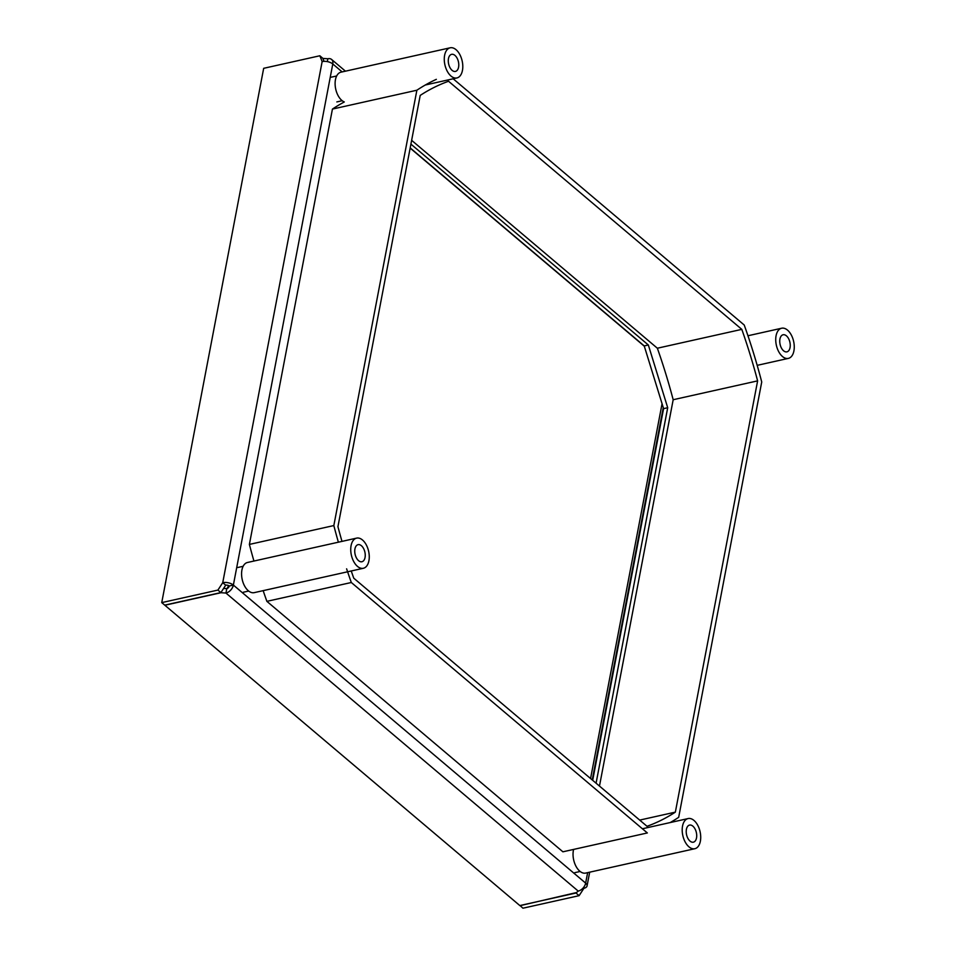 <?xml version="1.0" encoding="UTF-8"?>
<svg xmlns="http://www.w3.org/2000/svg" width="956" height="956" viewBox="0 0 956 956"><rect width="100%" height="100%" fill="white"/><g stroke="black" fill="none" stroke-linecap="round" stroke-linejoin="round"><path stroke-width="1.43" d="M596.078 783.191L667.706 407.722L648.347 344.997L644.225 345.917L410.196 147.917M410.913 144.117L648.347 344.997M322.865 58.436L327.86 58.758A7.72 5.055 130.2 0 1 331.589 59.451A7.72 5.055 130.2 0 1 332.784 63.968A7.72 3.812 -169.2 0 0 322.148 61.578L319.83 55.771L322.805 58.292L324.024 61.339M667.706 407.722L663.583 408.642L644.225 345.917M663.583 408.642L592.684 780.323M342.164 71.915L332.784 63.968L233.372 585.072A7.72 5.055 -49.8 0 1 225.939 593.055L221.027 592.72L164.874 605.256L519.825 905.559L575.978 893.024L578.213 891.088L225.939 593.055L226.775 588.657A2.569 1.685 -49.8 0 0 229.249 585.992A2.569 1.267 -169.2 0 0 225.712 585.192L222.736 582.682L322.148 61.578M226.775 588.657L223.596 588.43M578.213 891.088A7.72 5.055 -49.8 0 0 585.646 883.117A7.72 3.812 10.8 0 1 587.056 885.949A7.72 3.812 10.8 0 1 583.937 888.267L583.327 887.765M520.004 905.523L522.944 908.2L579.109 895.664L583.937 888.267M519.968 905.691L576.516 892.557M579.109 895.664L576.133 893.143M319.83 55.771L263.677 68.318L161.743 602.615L217.908 590.079L222.736 582.682A7.72 3.812 -169.2 0 1 233.372 585.072L229.249 585.992M327.86 58.758L327.31 61.602M161.743 602.615L164.719 605.124L220.884 592.589L225.712 585.192M217.908 590.079L220.884 592.589M692.885 826.163A8.747 5.007 77.4 0 0 689.551 825.088A8.747 5.007 77.4 0 0 686.217 831.959A8.747 5.007 77.4 0 0 690.041 841.113A8.747 5.007 -102.6 0 0 693.375 842.176A8.747 5.007 -102.6 0 0 696.709 835.317A8.747 5.007 -102.6 0 0 692.885 826.163M693.984 820.439A15.451 8.843 77.4 0 0 688.093 818.563A15.451 8.843 77.4 0 0 682.202 830.668A15.451 8.843 77.4 0 0 688.941 846.825A15.451 8.843 -102.6 0 0 694.833 848.713A15.451 8.843 -102.6 0 0 700.712 836.596A15.451 8.843 -102.6 0 0 693.984 820.439M573.612 849.418A15.451 8.843 77.4 0 0 579.79 871.191A15.451 8.843 -102.6 0 0 585.67 873.079L694.833 848.713M786.418 335.831A8.747 5.007 77.4 0 0 783.083 334.767A8.747 5.007 77.4 0 0 779.749 341.639A8.747 5.007 77.4 0 0 783.573 350.792A8.747 5.007 -102.6 0 0 786.908 351.856A8.747 5.007 -102.6 0 0 790.242 344.985A8.747 5.007 -102.6 0 0 786.418 335.831M787.517 330.119A15.451 8.843 77.4 0 0 781.626 328.231A15.451 8.843 77.4 0 0 775.734 340.348A15.451 8.843 77.4 0 0 782.474 356.504A15.451 8.843 -102.6 0 0 788.365 358.392A15.451 8.843 -102.6 0 0 794.257 346.275A15.451 8.843 -102.6 0 0 787.517 330.119M454.96 55.4A8.747 5.007 77.4 0 0 451.626 54.337A8.747 5.007 77.4 0 0 448.28 61.196A8.747 5.007 77.4 0 0 452.104 70.35A8.747 5.007 -102.6 0 0 455.438 71.413A8.747 5.007 -102.6 0 0 458.772 64.554A8.747 5.007 -102.6 0 0 454.96 55.4M456.048 49.688A15.451 8.843 77.4 0 0 450.168 47.8A15.451 8.843 77.4 0 0 444.277 59.917A15.451 8.843 77.4 0 0 451.017 76.074A15.451 8.843 -102.6 0 0 456.896 77.95A15.451 8.843 -102.6 0 0 462.788 65.833A15.451 8.843 -102.6 0 0 456.048 49.688M450.168 47.8L341.005 72.166A15.451 8.843 77.4 0 0 335.114 84.283A15.451 8.843 77.4 0 0 341.854 100.44A15.451 8.843 -102.6 0 0 344.303 101.957A392.593 224.851 77.4 0 0 332.437 109.08L416.876 90.223L333.835 525.561A392.593 224.851 -102.6 0 0 338.376 542.195M361.416 545.721A8.747 5.007 77.4 0 0 358.094 544.657A8.747 5.007 77.4 0 0 354.748 551.516A8.747 5.007 77.4 0 0 358.572 560.67A8.747 5.007 -102.6 0 0 361.906 561.746A8.747 5.007 -102.6 0 0 365.24 554.874A8.747 5.007 -102.6 0 0 361.416 545.721M362.515 540.009A15.451 8.843 77.4 0 0 356.624 538.12A15.451 8.843 77.4 0 0 350.744 550.238A15.451 8.843 77.4 0 0 357.484 566.394A15.451 8.843 -102.6 0 0 363.364 568.27A15.451 8.843 -102.6 0 0 369.255 556.165A15.451 8.843 -102.6 0 0 362.515 540.009M356.624 538.12L247.473 562.486A15.451 8.843 77.4 0 0 241.581 574.604A15.451 8.843 77.4 0 0 248.321 590.76A15.451 8.843 -102.6 0 0 254.2 592.648L363.364 568.27M266.879 601.348L351.318 582.503L647.343 832.951L562.905 851.808L266.879 601.348A392.593 224.851 -102.6 0 1 263.163 590.641M253.938 561.053A392.593 224.851 -102.6 0 1 249.385 544.418L332.437 109.08M599.472 786.071L673.179 399.728A386.152 221.159 77.4 0 0 657.358 348.223L411.642 140.329M670.216 822.554A392.593 224.851 77.4 0 0 678.676 817.32L761.729 381.982A392.593 224.851 -102.6 0 0 744.234 325.04L453.168 78.786M351.318 582.503A392.593 224.851 -102.6 0 1 346.61 568.82M436.342 79.336A392.593 224.851 77.4 0 0 416.876 90.223M673.179 399.728L757.618 380.87L675.354 812.134A386.152 221.159 -102.6 0 1 647.009 826.283L353.756 578.177A386.152 221.159 77.4 0 1 351.258 570.971M757.618 380.87A386.152 221.159 77.4 0 0 741.808 329.366L448.543 81.26A386.152 221.159 -102.6 0 0 420.21 95.409L337.934 526.672A386.152 221.159 77.4 0 0 341.997 541.395M639.695 820.093L675.354 812.134M657.358 348.223L741.808 329.366M249.385 544.418L333.835 525.561M226.931 588.609A7.72 5.055 -49.8 0 0 228.532 585.55M587.653 872.637L585.646 883.117L233.372 585.072M644.32 346.215L410.16 148.108M662.066 403.707L590.569 778.531M331.589 59.451L345.451 71.174M589.685 872.183L587.056 885.949M642.396 828.768L688.093 818.563M574.771 872.673L580.137 871.478M747.951 335.759L781.626 328.231M757.188 365.347L788.365 358.392M425.336 85L456.896 77.95M331.302 77.173L336.679 75.966M336.835 101.922L342.2 100.715M237.769 567.494L243.135 566.299M243.302 592.242L248.668 591.047M663.273 407.603L592.242 779.953"/></g></svg>
